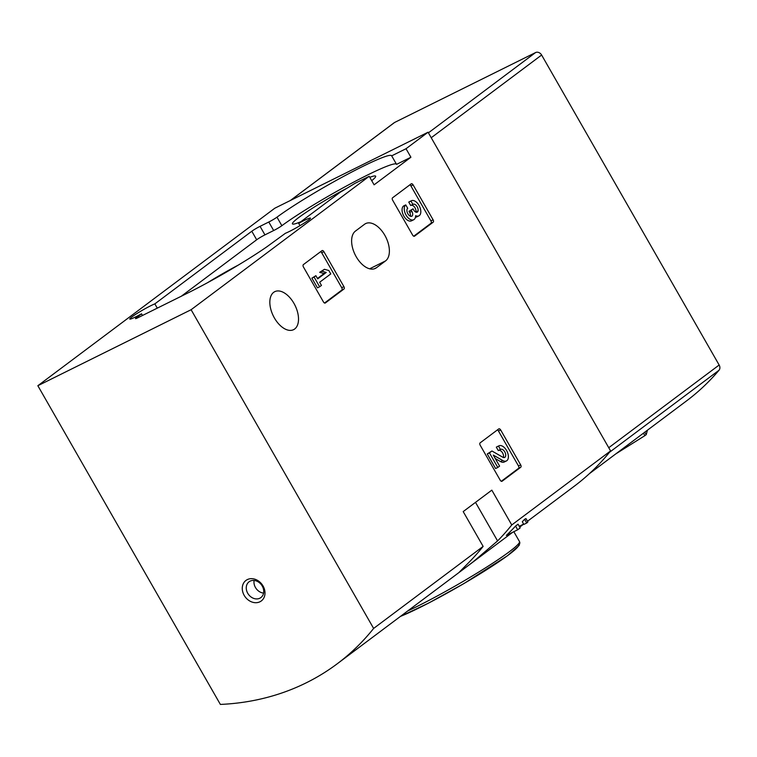 <?xml version="1.0" encoding="UTF-8"?>
<svg xmlns="http://www.w3.org/2000/svg" width="757" height="757" viewBox="0 0 757 757"><rect width="100%" height="100%" fill="white"/><g stroke="black" fill="none" stroke-linecap="round" stroke-linejoin="round"><path stroke-width="1.14" d="M37.85 385.72L220.372 704.426A295.826 241.88 -126.8 0 0 337.243 663.775A295.826 241.88 -126.8 0 0 373.627 628.433L483.136 546.403L463.199 511.59L491.823 490.148L511.76 524.961L610.587 450.926L428.065 132.22L274.81 208.213L37.85 385.72L191.105 309.717L369.217 176.296L374.1 184.822L410.909 157.248L406.026 148.722L428.065 132.22M512.697 532.266L337.243 663.775M527.487 521.261L574.203 486.268A295.826 241.88 -126.8 0 0 610.587 450.926M511.76 524.961A295.826 241.88 53.2 0 1 497.586 540.924L472.964 561.987L463.01 569.529L459.272 572.169L468.962 562.366A295.826 241.88 -126.8 0 0 483.136 546.403M515.545 526.068A295.826 241.88 53.2 0 1 506.338 535.417L517.684 529.786L515.545 526.068L518.053 524.194L520.182 527.913L517.684 529.786M524.61 519.274A295.826 241.88 53.2 0 1 522.302 521.734L523.844 524.44L526.749 523.002L524.61 519.274L525.897 518.611M369.217 176.296L354.863 183.412A71.981 6.188 150.2 0 1 340.158 192.278L298.684 223.343A15.774 1.353 150.2 0 1 310.455 218.13A15.774 1.353 150.2 0 1 308.383 220.211A15.774 1.353 150.2 0 1 285.398 233.288L266.994 246.716A71.981 6.188 150.2 0 1 186.951 293.432L138.285 317.562A6.898 0.596 150.2 0 1 135.475 318.612A6.898 0.596 150.2 0 1 136.383 317.703L141.55 313.824L142.496 315.47M298.684 223.343L300.009 225.652M500.642 429.929A1.968 1.126 -116.4 0 0 498.863 428.841A1.968 1.126 -116.4 0 0 498.759 428.907L480.127 442.864A1.968 1.126 -116.4 0 0 480.203 445.248L500.216 480.203A1.968 1.126 -116.4 0 0 502.005 481.282A1.968 1.126 -116.4 0 0 502.099 481.225L520.731 467.268A1.968 1.126 -116.4 0 0 520.665 464.883L500.642 429.929L498.466 431.007A1.968 1.126 63.6 0 0 497.377 429.938M323.892 251.674A1.968 1.126 -116.4 0 0 322.103 250.586A1.968 1.126 -116.4 0 0 321.999 250.652L303.377 264.609A1.968 1.126 -116.4 0 0 303.443 266.994L323.457 301.948A1.968 1.126 -116.4 0 0 325.245 303.037A1.968 1.126 -116.4 0 0 325.349 302.97L343.971 289.013A1.968 1.126 -116.4 0 0 343.905 286.629L323.892 251.674L321.706 252.753A1.968 1.126 63.6 0 0 320.618 251.684M413.085 184.859A1.968 1.126 -116.4 0 0 411.297 183.771A1.968 1.126 -116.4 0 0 411.202 183.837L392.571 197.795A1.968 1.126 -116.4 0 0 392.637 200.179L412.65 235.134A1.968 1.126 -116.4 0 0 414.439 236.222A1.968 1.126 -116.4 0 0 414.543 236.156L433.165 222.198A1.968 1.126 -116.4 0 0 433.099 219.814L413.085 184.859L410.9 185.938A1.968 1.126 63.6 0 0 409.811 184.869M293.943 303.349A21.205 12.065 -116.4 0 1 293.593 329.664A21.205 12.065 -116.4 0 1 273.362 316.029A21.205 12.065 -116.4 0 1 274.753 291.672A21.205 12.065 -116.4 0 1 293.943 303.349M385.54 260.919A21.205 12.065 -116.4 0 0 385.351 236.241A21.205 12.065 -116.4 0 0 365.631 223.599A21.205 12.065 -116.4 0 0 364.552 224.261L355.459 231.074A21.205 12.065 -116.4 0 0 355.658 255.752A21.205 12.065 -116.4 0 0 375.377 268.394A21.205 12.065 -116.4 0 0 376.456 267.732L385.54 260.919L369.634 268.811M373.627 628.433L191.105 309.717M141.55 313.824A15.774 1.353 150.2 0 1 129.788 319.028A15.774 1.353 150.2 0 1 139.146 312.168A15.774 1.353 150.2 0 1 154.844 303.869L251.797 231.245A6.898 0.596 150.2 0 1 260.058 226.343L268.792 222.009A6.898 0.596 150.2 0 0 276.977 217.164A71.981 6.188 150.2 0 1 345.684 175.264A71.981 6.188 150.2 0 1 391.615 155.734A71.981 6.188 150.2 0 1 391.672 155.847L406.026 148.722M244.189 595.371A12.822 10.484 -126.8 0 0 263.843 597.945A12.822 10.484 -126.8 0 0 252.857 578.755A12.822 10.484 -126.8 0 0 244.189 595.371M347.539 187.887A47.965 4.126 -29.8 0 0 298.712 217.552A47.965 4.126 -29.8 0 0 292.751 224.091A47.965 4.126 -29.8 0 0 300.851 221.725M371.725 180.677A47.965 4.126 -29.8 0 0 375.68 176.589A47.965 4.126 -29.8 0 0 369.804 177.308M238.502 264.969A47.965 4.126 -29.8 0 0 207.692 282.607M181.32 296.224L256.68 239.77A6.898 0.596 150.2 0 1 264.941 234.869L273.674 230.535L268.792 222.009M391.672 155.847L396.554 164.373L410.909 157.248M273.674 230.535A6.898 0.596 150.2 0 0 281.859 225.69A71.981 6.188 150.2 0 1 349.952 184.112A71.981 6.188 150.2 0 1 396.431 164.155M154.844 303.869L157.286 308.137M254.115 580.458A9.86 8.062 -126.8 0 0 255.45 587.489A9.86 8.062 -126.8 0 0 263.587 593.1M247.728 593.27A9.86 8.062 -126.8 0 0 260.9 597.566A9.86 8.062 -126.8 0 0 261.449 584.839A9.86 8.062 -126.8 0 0 249.081 581.783A9.86 8.062 -126.8 0 0 247.728 593.27M525.954 518.583L527.847 521.885A8.431 0.729 150.2 0 1 526.749 523.002M519.293 526.361L523.626 524.052M413.738 236.203L430.988 223.277A1.968 1.126 63.6 0 0 430.922 220.893L410.9 185.938M405.761 204.901L403.585 205.98A8.431 4.797 63.6 0 0 403.661 215.792A8.431 4.797 63.6 0 0 411.505 220.826L413.682 219.748A8.431 4.797 -116.4 0 1 405.837 214.714A8.431 4.797 -116.4 0 1 405.761 204.901L407.711 208.307A4.495 2.564 -116.4 0 0 407.361 212.689A4.495 2.564 -116.4 0 0 410.833 216.332A3.936 2.243 -116.4 0 0 411.799 216.237A3.936 2.243 -116.4 0 0 411.865 211.354L409.679 212.433A3.936 2.243 63.6 0 1 410.426 216.218M411.373 200.756L409.196 201.835A8.431 4.797 63.6 0 0 408.761 202.1L410.947 201.021A8.431 4.797 -116.4 0 1 411.373 200.756A8.431 4.797 -116.4 0 1 419.416 206.178A8.431 4.797 -116.4 0 1 418.867 215.868A8.431 4.797 -116.4 0 1 415.64 215.688A8.431 4.797 -116.4 0 1 413.682 219.748M410.947 201.021L412.887 204.428A4.495 2.564 -116.4 0 1 413.123 204.286A4.495 2.564 -116.4 0 1 416.681 205.989A4.495 2.564 -116.4 0 1 418.082 210.9A3.936 2.243 -116.4 0 1 417.239 212.159A3.936 2.243 -116.4 0 1 413.672 209.992L413.019 208.847L409.026 211.279L409.679 212.433M411.202 210.2L411.865 211.354M413.019 208.847L409.026 211.279M415.867 212.14A3.936 2.243 63.6 0 0 415.905 211.979A4.495 2.564 63.6 0 0 414.637 207.248A4.495 2.564 63.6 0 0 411.193 205.27M412.887 204.428L410.71 205.507L408.761 202.1M415.451 217.24A8.431 4.797 63.6 0 0 416.681 216.947L418.867 215.868M324.545 303.018L341.795 290.092A1.968 1.126 63.6 0 0 341.729 287.707L321.706 252.753M324.431 269.293L321.848 271.233L326.248 272.454L317.694 278.86L315.887 275.699L314.079 277.053L319.643 286.78L321.451 285.417L319.643 282.257L330.781 273.92L328.831 270.514L324.431 269.293L319.662 272.321L324.062 273.532L317.476 278.472M319.643 286.78L317.467 287.859L311.893 278.141L314.079 277.053M315.887 275.699L311.893 278.141M326.248 272.454L324.062 273.532M321.848 271.233L319.662 272.321M501.304 481.272L518.554 468.346A1.968 1.126 63.6 0 0 518.488 465.962L498.466 431.007M495.286 458.562L500.566 461.59A8.431 4.797 63.6 0 0 504.247 462.016L506.424 460.937A8.431 4.797 -116.4 0 1 502.743 460.511L500.566 461.59M498.503 446.091A8.431 4.797 -116.4 0 1 498.939 445.826L496.753 446.904A8.431 4.797 63.6 0 0 496.327 447.169L498.503 446.091L500.453 449.488A4.495 2.564 -116.4 0 1 500.68 449.355A4.495 2.564 -116.4 0 1 504.976 452.241A4.495 2.564 -116.4 0 1 504.682 457.408A4.495 2.564 -116.4 0 1 502.714 457.181L491.946 451.002L489.438 452.885L497.794 467.457L499.601 466.104L493.299 455.099L502.743 460.511M497.794 467.457L495.608 468.536L487.262 453.963L489.438 452.885M491.946 451.002L487.262 453.963M503.348 457.465A4.495 2.564 63.6 0 0 502.364 452.563A4.495 2.564 63.6 0 0 498.759 450.339M500.453 449.488L498.276 450.576L496.327 447.169M498.939 445.826A8.431 4.797 -116.4 0 1 506.982 451.248A8.431 4.797 -116.4 0 1 506.424 460.937M589.324 473.721L686.4 401.002A295.826 241.88 -126.8 0 0 719.018 370.249A4.93 4.031 -126.8 0 0 719.15 365.016L541.624 55.034A4.93 4.031 -126.8 0 0 535.549 52.574L394.643 122.445A4.93 4.031 -126.8 0 0 394.132 122.766L290.328 200.52M647.405 430.222L646.232 434.641L644.869 435.663L615.696 453.963M136.724 318.29L136.383 317.703M407.843 610.89A76.911 6.614 -29.8 0 0 481.301 570.466A76.911 6.614 -29.8 0 0 519.491 541.567L513.833 531.698M400.51 616.378A74.451 6.397 -29.8 0 0 477.705 575.301A74.451 6.397 -29.8 0 0 517.883 544.538M281.859 225.69L276.977 217.164M264.941 234.869L260.058 226.343M256.68 239.77L251.797 231.245M475.51 502.364L497.586 540.924M376.456 267.732L374.195 268.849M433.099 219.814L430.922 220.893M433.165 222.198L430.988 223.277M418.082 210.9L415.905 211.979M343.905 286.629L341.729 287.707M343.971 289.013L341.795 290.092M520.665 464.883L518.488 465.962M520.731 467.268L518.554 468.346M609.489 452.298L719.018 370.249M431.225 137.736L541.624 55.034M608.751 447.718L719.15 365.016M428.415 132.835L535.549 52.574M290.603 200.378L394.643 122.445M643.441 433.155L644.869 435.663M644.803 432.143L646.232 434.641M519.709 527.09L523.664 524.128M400.406 616.453L428.547 603.121L463.7 583.694L507.455 555.752L519.084 545.504L519.879 542.845L519.491 541.567"/></g></svg>
